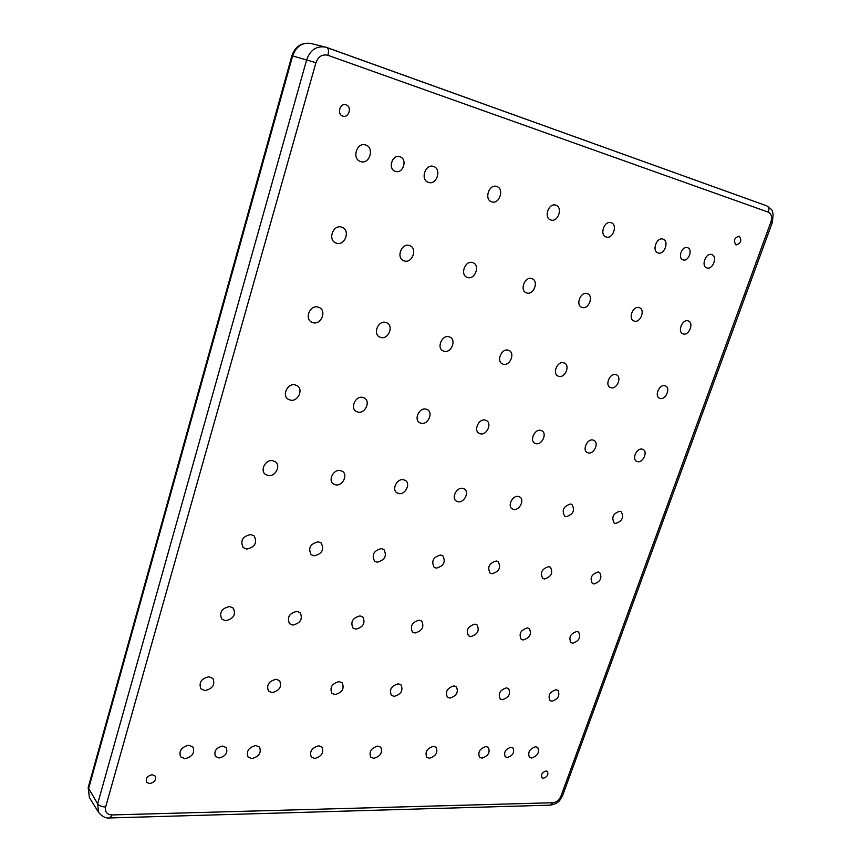 <?xml version="1.0" encoding="UTF-8"?>
<svg xmlns="http://www.w3.org/2000/svg" width="861" height="861" viewBox="0 0 861 861"><rect width="100%" height="100%" fill="white"/><g stroke="black" fill="none" stroke-linecap="round" stroke-linejoin="round"><path stroke-width="1.29" d="M392.616 159.877L391.217 164.107M399.902 156.734L400.053 156.788C407.823 159.124 403.109 174.116 395.5 171.382L395.231 171.296C387.547 168.896 392.325 153.936 399.902 156.734M687.465 247.634L687.53 247.656C693.17 249.259 688.617 261.884 683.139 259.871L683.01 259.828C677.403 258.203 681.998 245.568 687.465 247.634M510.96 747.23L512.962 747.94C514.749 752.428 512.876 755.614 507.323 757.519L505.289 756.787C503.524 752.288 505.418 749.102 510.96 747.23M222.676 746.046L226.249 747.606C228.004 752.858 225.614 756.324 219.081 757.992L215.444 756.388C213.754 751.115 216.165 747.671 222.676 746.046M739.201 236.162C742.053 240.38 740.998 243.308 736.037 244.954L736.026 244.954C733.163 240.757 734.218 237.819 739.179 236.151L739.201 236.162M346.079 104.838C352.278 106.624 348.877 118.366 342.829 116.095L342.818 116.095C336.64 114.384 339.923 102.631 345.993 104.805L346.079 104.838M152.214 774.685L155.206 776.052C156.325 779.926 154.463 782.455 149.62 783.628L146.596 782.24C145.509 778.355 147.382 775.836 152.214 774.685M546.014 770.982L547.392 771.456C548.618 774.609 547.273 776.88 543.377 778.279L541.978 777.795C540.762 774.642 542.107 772.371 546.014 770.982M188.828 745.228L193.047 747.122C194.952 753.041 192.218 756.905 184.857 758.724L180.552 756.776C178.733 750.835 181.488 746.982 188.828 745.228M255.846 745.518L259.57 747.111C261.561 752.869 258.978 756.69 251.832 758.584L248.033 756.959C246.106 751.179 248.711 747.37 255.846 745.518M318.71 745.798L322.025 747.154C324.048 752.729 321.605 756.496 314.685 758.466L311.316 757.077C309.336 751.481 311.8 747.725 318.71 745.798M377.818 746.067L380.756 747.208C382.801 752.611 380.476 756.324 373.782 758.347L370.779 757.174C368.777 751.75 371.123 748.048 377.818 746.067M433.481 746.315L436.107 747.294C438.141 752.525 435.924 756.173 429.435 758.24L426.765 757.228C424.774 751.976 427.013 748.338 433.481 746.315M486.002 746.541L488.348 747.391C490.361 752.46 488.23 756.033 481.956 758.132L479.566 757.26C477.597 752.18 479.738 748.607 486.002 746.541M535.628 746.767L537.738 747.499C539.707 752.406 537.662 755.915 531.603 758.035L529.45 757.282C527.513 752.363 529.58 748.855 535.628 746.767M208.997 676.746L212.979 678.533C215.261 684.753 212.57 688.768 204.929 690.576L200.861 688.735C198.654 682.482 201.377 678.49 208.997 676.746M556.045 689.715L557.96 690.393C560.167 695.473 558.154 699.078 551.923 701.22L549.953 700.52C547.79 695.419 549.824 691.813 556.045 689.715M229.683 606.531L233.353 608.167C236.086 614.722 233.471 618.898 225.507 620.716L221.729 619.016C219.081 612.44 221.729 608.286 229.683 606.531M576.881 631.457L578.603 632.071C581.057 637.334 579.087 641.047 572.683 643.21L570.908 642.586C568.486 637.291 570.477 633.588 576.881 631.457M250.885 534.52L254.199 535.972C257.461 542.86 254.931 547.219 246.601 549.07L243.189 547.564C240.025 540.643 242.587 536.306 250.885 534.52M598.158 571.973L599.654 572.5C602.388 577.957 600.461 581.778 593.875 583.973L592.325 583.424C589.624 577.946 591.572 574.136 598.158 571.973M272.646 460.646L275.498 461.873C281.106 465.844 275.24 476.919 268.245 475.573L265.274 474.293C259.753 470.278 265.705 459.247 272.646 460.646M619.898 511.219L621.147 511.649C624.182 517.289 622.309 521.239 615.518 523.466L614.216 523.014C611.224 517.343 613.118 513.414 619.898 511.219M294.979 384.845L297.293 385.782C303.653 389.624 297.831 401.872 290.458 400.161L288.015 399.149C281.741 395.253 287.649 383.07 294.979 384.845M642.112 449.141L643.081 449.474C648.053 451.724 643.006 462.96 637.624 461.657L636.591 461.302C631.662 459.031 636.742 447.785 642.112 449.141M317.892 307.011L319.582 307.668C326.771 311.262 321.056 324.877 313.264 322.746L311.434 322.036C304.342 318.366 310.154 304.816 317.892 307.011M664.8 385.696L665.499 385.932C670.827 388.042 665.768 400.064 660.226 398.492L659.472 398.234C654.177 396.114 659.268 384.081 664.8 385.696M341.44 227.089L342.398 227.444C350.459 230.662 344.938 245.859 336.673 243.254L335.564 242.845C327.6 239.541 333.218 224.42 341.44 227.089M688.004 320.852L688.391 320.981C694.095 322.918 689.048 335.79 683.322 333.939L682.87 333.788C677.198 331.829 682.289 318.936 688.004 320.852M365.613 144.992L365.796 145.046C374.729 147.748 369.498 164.731 360.727 161.588L360.393 161.47C351.557 158.682 356.895 141.774 365.613 144.992M433.46 166.464L433.61 166.517C441.951 169.004 436.731 185.363 428.563 182.424L428.283 182.328C420.028 179.777 425.334 163.461 433.46 166.464M496.689 186.482L496.819 186.525C504.611 188.817 499.423 204.606 491.803 201.851L491.566 201.775C483.839 199.418 489.091 183.662 496.689 186.482M555.754 205.187L555.862 205.219C563.169 207.35 558.014 222.59 550.879 219.996L550.674 219.932C543.431 217.758 548.651 202.529 555.754 205.187M611.052 222.687L611.149 222.719C618.015 224.699 612.892 239.433 606.209 236.99L606.026 236.936C599.213 234.924 604.39 220.19 611.052 222.687M662.938 239.11L663.024 239.143C669.481 240.983 664.401 255.243 658.116 252.94L657.965 252.886C651.551 251.014 656.685 236.753 662.938 239.11M276.166 679.254L279.664 680.75C282.01 686.777 279.47 690.737 272.065 692.631L268.492 691.092C266.221 685.044 268.783 681.094 276.166 679.254M339.137 681.611L342.215 682.859C344.583 688.692 342.183 692.588 335.015 694.569L331.872 693.277C329.569 687.422 331.991 683.526 339.137 681.611M398.299 683.817L401.011 684.882C403.368 690.511 401.086 694.343 394.166 696.377L391.378 695.279C389.075 689.629 391.378 685.808 398.299 683.817M453.973 685.894L456.384 686.809C458.709 692.244 456.524 696.011 449.84 698.088L447.365 697.152C445.094 691.684 447.289 687.939 453.973 685.894M506.462 687.864L508.614 688.639C510.885 693.901 508.786 697.582 502.34 699.702L500.133 698.895C497.906 693.611 500.015 689.941 506.462 687.864M296.991 611.364L300.198 612.72C302.954 619.037 300.489 623.16 292.794 625.075L289.5 623.665C286.81 617.326 289.307 613.226 296.991 611.364M360.049 615.895L362.847 617.025C365.602 623.116 363.256 627.163 355.83 629.154L352.956 627.981C350.266 621.868 352.633 617.832 360.049 615.895M419.242 620.146L421.707 621.104C424.408 626.969 422.181 630.941 415.013 632.996L412.484 632.006C409.836 626.108 412.096 622.148 419.242 620.146M474.917 624.139L477.091 624.957C479.728 630.618 477.586 634.492 470.687 636.602L468.459 635.752C465.866 630.069 468.018 626.205 474.917 624.139M527.373 627.906L529.3 628.605C531.85 634.062 529.806 637.861 523.154 640.003L521.174 639.271C518.656 633.793 520.722 630.004 527.373 627.906M318.333 541.795L321.185 542.99C324.436 549.609 322.046 553.892 314.028 555.851L311.079 554.602C307.915 547.962 310.337 543.689 318.333 541.795M381.466 548.608L383.941 549.598C387.127 555.958 384.856 560.156 377.14 562.19L374.578 561.157C371.468 554.764 373.76 550.588 381.466 548.608M440.681 554.99L442.845 555.829C445.933 561.942 443.77 566.043 436.355 568.142L434.116 567.27C431.081 561.135 433.266 557.035 440.681 554.99M496.334 560.995L498.228 561.706C501.22 567.582 499.143 571.596 492.008 573.738L490.038 572.995C487.111 567.087 489.209 563.083 496.334 560.995M548.737 566.646L550.416 567.259C553.279 572.909 551.277 576.827 544.421 579.001L542.688 578.366C539.869 572.683 541.881 568.777 548.737 566.646M340.203 470.493L342.646 471.484C348.135 475.1 342.463 486.185 335.79 484.894L333.239 483.85C327.826 480.19 333.573 469.137 340.203 470.493M403.389 479.685L405.499 480.513C410.837 483.817 405.316 494.849 398.966 493.601L396.77 492.74C391.486 489.403 397.072 478.393 403.389 479.685M462.615 488.316L464.445 489.005C469.611 492.029 464.23 502.964 458.181 501.769L456.276 501.048C451.164 497.992 456.588 487.068 462.615 488.316M518.236 496.41L519.829 497.001C524.812 499.767 519.57 510.584 513.813 509.443L512.144 508.829C507.204 506.031 512.499 495.215 518.236 496.41M570.563 504.029L571.973 504.535C575.17 510.401 573.232 514.447 566.161 516.665L564.687 516.137C561.544 510.239 563.503 506.203 570.563 504.029M362.632 397.373L364.601 398.148C370.747 401.624 365.096 413.775 358.101 412.139L356.024 411.321C349.953 407.791 355.679 395.673 362.632 397.373M425.861 409.083L427.54 409.718C433.46 412.882 427.96 424.904 421.32 423.343L419.544 422.665C413.689 419.458 419.253 407.457 425.861 409.083M485.066 420.05L486.519 420.588C492.191 423.472 486.831 435.322 480.535 433.836L478.996 433.255C473.378 430.339 478.802 418.5 485.066 420.05M540.633 430.339L541.903 430.801C547.327 433.449 542.086 445.105 536.112 443.673L534.778 443.189C529.386 440.509 534.692 428.864 540.633 430.339M592.885 440.014L593.993 440.412C599.191 442.845 594.047 454.296 588.386 452.94L587.213 452.52C582.047 450.055 587.245 438.615 592.885 440.014M385.642 322.38L387.052 322.907C393.918 326.168 388.343 339.557 380.992 337.534L379.453 336.952C372.673 333.637 378.323 320.292 385.642 322.38M448.882 336.726L450.088 337.168C456.621 340.127 451.175 353.258 444.233 351.342L442.92 350.857C436.462 347.855 441.973 334.746 448.882 336.726M508.065 350.147L509.099 350.524C515.308 353.225 509.981 366.086 503.427 364.268L502.297 363.859C496.14 361.114 501.532 348.264 508.065 350.147M563.568 362.739L564.461 363.051C570.359 365.527 565.128 378.108 558.94 376.386L557.96 376.042C552.105 373.523 557.39 360.953 563.568 362.739M615.712 374.567L616.498 374.836C622.105 377.118 616.96 389.42 611.106 387.773L610.255 387.472C604.68 385.168 609.868 372.867 615.712 374.567M409.244 245.439L410.051 245.719C417.639 248.646 412.215 263.444 404.466 260.991L403.54 260.646C396.017 257.665 401.527 242.91 409.244 245.439M472.485 262.551L473.173 262.788C480.33 265.457 474.992 279.847 467.717 277.533L466.92 277.253C459.828 274.53 465.241 260.162 472.485 262.551M531.624 278.544L532.206 278.749C538.964 281.203 533.702 295.194 526.867 293.009L526.189 292.772C519.484 290.275 524.812 276.295 531.624 278.544M587.03 293.536L587.536 293.709C593.918 295.969 588.73 309.573 582.294 307.506L581.702 307.302C575.374 305.02 580.615 291.405 587.03 293.536M639.056 307.614L639.497 307.764C645.535 309.842 640.412 323.079 634.342 321.121L633.836 320.949C627.841 318.839 633.007 305.59 639.056 307.614M711.713 254.555L711.789 254.576C717.88 256.298 712.833 270.106 706.935 267.932L706.795 267.889C700.746 266.146 705.826 252.327 711.713 254.555M315.933 62.702L105.623 807.005C104.762 811.955 106.915 814.592 112.081 814.937L553.074 802.721C556.572 802.226 559.209 800.02 560.985 796.081L770.875 222.052C772.306 217.123 771.488 213.84 768.399 212.193L327.933 55.308C322.305 54.006 318.301 56.471 315.933 62.702L292.632 55.922L88.457 789.096L89.383 797.555L88.177 787.621L97.648 803.808L306.688 59.721C310.251 49.992 316.471 45.773 325.35 47.043L766.484 205.757L326.976 47.559M311.025 43.491C302.243 42.221 296.119 46.365 292.632 55.922L291.89 55.771C295.291 46.279 301.662 42.189 311.025 43.491L326.836 47.495C328.558 48.539 328.924 51.143 327.933 55.308M768.399 212.193C769.325 209.019 768.744 206.898 766.656 205.811C773.931 210.407 771.994 211.645 773.189 214.475L772.274 222.59L562.696 795.327C559.962 799.794 559.811 803.238 550.427 805.143L109.821 817.95C105.795 818.424 102.039 816.572 98.563 812.364L97.648 803.808C99.273 805.821 101.932 806.886 105.623 807.005M772.274 222.59L770.875 222.052M562.696 795.327L560.985 796.081M550.427 805.143L553.074 802.721M109.821 817.95L112.081 814.937M98.563 812.364L89.383 797.555M291.89 55.771L88.177 787.621"/></g></svg>
